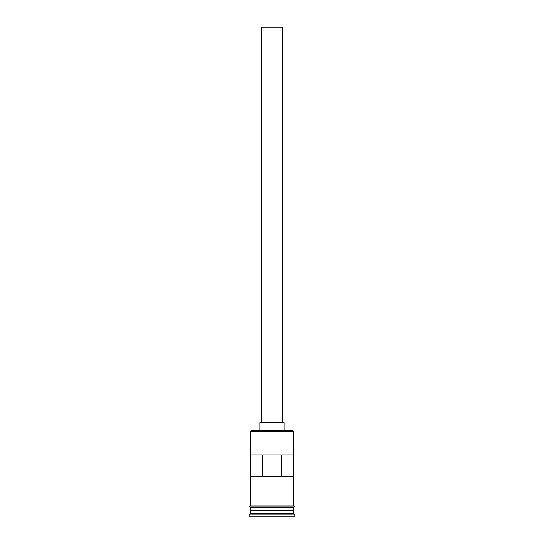 <?xml version="1.0" encoding="UTF-8"?>
<svg xmlns="http://www.w3.org/2000/svg" width="544" height="544" viewBox="0 0 544 544"><rect width="100%" height="100%" fill="white"/><g stroke="black" fill="none" stroke-linecap="round" stroke-linejoin="round"><path stroke-width="0.82" d="M293.522 431.256L292.985 430.719L251.015 430.719L250.478 431.256L293.522 431.256L250.478 431.256L250.478 506.042L250.478 431.256L251.015 430.719L292.985 430.719L293.522 431.256L293.522 506.042L293.522 431.256M282.758 422.647L282.758 27.2L261.242 27.2L261.242 422.647L261.242 27.2L282.758 27.2L282.758 422.647M284.104 430.719L284.104 422.647L259.896 422.647L259.896 430.719L259.896 422.647L284.104 422.647L284.104 430.719M293.522 510.884L293.522 507.382L293.25 510.347L250.75 510.347L250.478 513.57L249.132 514.916L294.868 514.916L293.522 513.57L250.478 513.57L293.522 513.57L293.522 510.884L250.75 510.612L293.25 510.612L293.522 513.57L294.868 514.916L249.132 514.916L249.132 516.8L294.868 516.8L294.868 514.916L294.868 516.8L249.132 516.8L249.132 514.916L250.478 513.57L250.478 510.884L293.522 510.884M250.478 510.075L293.522 510.075L250.478 510.075L250.478 507.382L250.478 510.075M250.539 454.927L293.461 454.927L293.461 476.449L250.539 476.449L250.539 454.927L293.461 454.927L293.461 476.449L250.539 476.449L250.539 454.927M293.658 506.042L250.342 506.042A0.673 0.673 0 0 0 249.669 506.709A0.673 0.673 0 0 0 250.342 507.382L293.658 507.382A0.673 0.673 0 0 0 294.331 506.709A0.673 0.673 0 0 0 293.658 506.042A0.673 0.673 0 0 1 294.331 506.709A0.673 0.673 0 0 1 293.658 507.382L250.342 507.382A0.673 0.673 0 0 1 249.669 506.709A0.673 0.673 0 0 1 250.342 506.042L293.658 506.042M262.725 454.927L262.725 476.449L262.725 454.927M293.25 510.347L250.75 510.612L293.25 510.347M281.275 476.449L281.275 454.927L281.275 476.449"/></g></svg>
